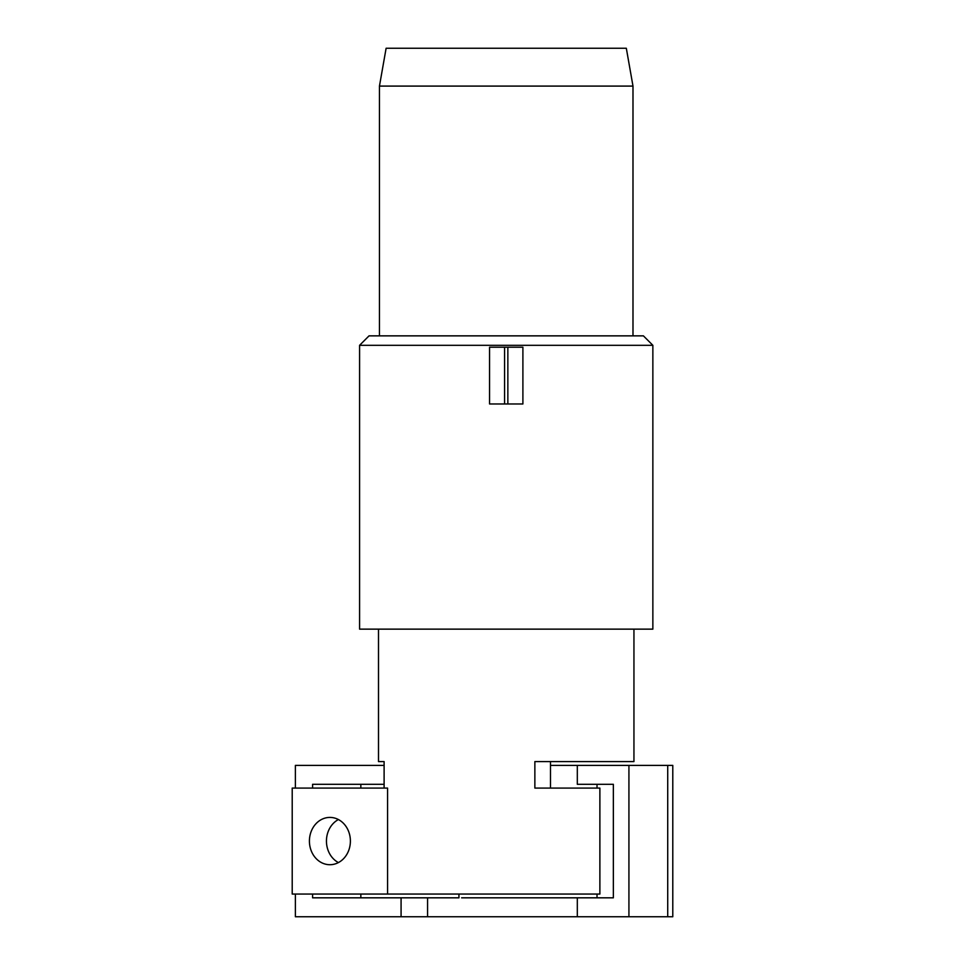 <?xml version="1.0" encoding="UTF-8"?>
<svg xmlns="http://www.w3.org/2000/svg" width="965" height="965" viewBox="0 0 965 965"><rect width="100%" height="100%" fill="white"/><g stroke="black" fill="none" stroke-linecap="round" stroke-linejoin="round"><path stroke-width="1.45" d="M507.855 403.973L489.557 403.973L489.557 347.207L522.897 347.207L522.897 403.973L507.855 403.973L507.855 347.207M338.413 819.55A23.655 20.482 -90 0 0 326.447 841.058A23.655 20.482 -90 0 0 338.413 862.577M350.392 841.058A23.655 20.482 90 0 1 329.897 864.712A23.655 20.482 90 0 1 309.415 841.058A23.655 20.482 90 0 1 329.897 817.415A23.655 20.482 90 0 1 350.392 841.058M597.021 788.079L597.021 784.304L613.354 784.304L577.311 784.304L577.311 765.378L628.927 765.378L628.927 916.75L577.311 916.75L577.311 897.824L461.608 897.824M384.106 765.378L295.387 765.378L295.387 788.079M295.387 894.048L295.387 916.75L401.078 916.75L401.078 897.824L312.588 897.824L312.588 894.048M628.927 765.378L672.786 765.378L672.786 916.75L628.927 916.75M577.311 765.378L550.496 765.378M312.588 788.079L312.588 784.304L384.106 784.304M360.838 784.304L360.838 788.079M360.838 894.048L360.838 897.824M458.942 894.048L458.942 897.824L401.078 897.824M427.567 897.824L427.567 916.75L401.078 916.75M613.354 784.304L613.354 897.824L597.021 897.824L597.021 894.048M613.354 897.824L577.311 897.824M427.567 916.75L577.311 916.75M597.045 761.59L550.496 761.59L550.496 788.079L566.745 788.079M387.58 894.048L387.58 788.079L292.214 788.079L292.214 894.048L599.88 894.048L599.88 788.079L534.863 788.079L534.863 761.59L633.945 761.59L633.945 629.144M359.583 345.313L652.859 345.313L652.859 629.144L359.583 629.144L359.583 345.313L369.04 335.856L643.402 335.856L652.859 345.313M632.992 86.09L626.321 48.25L386.121 48.25L379.45 86.09L632.992 86.09L632.992 335.856M384.106 761.59L378.497 761.59L384.106 761.59L384.106 788.079M504.586 403.973L504.586 347.207M667.72 916.75L667.72 765.378M379.45 86.09L379.45 335.856M378.497 629.144L378.497 761.59"/></g></svg>
